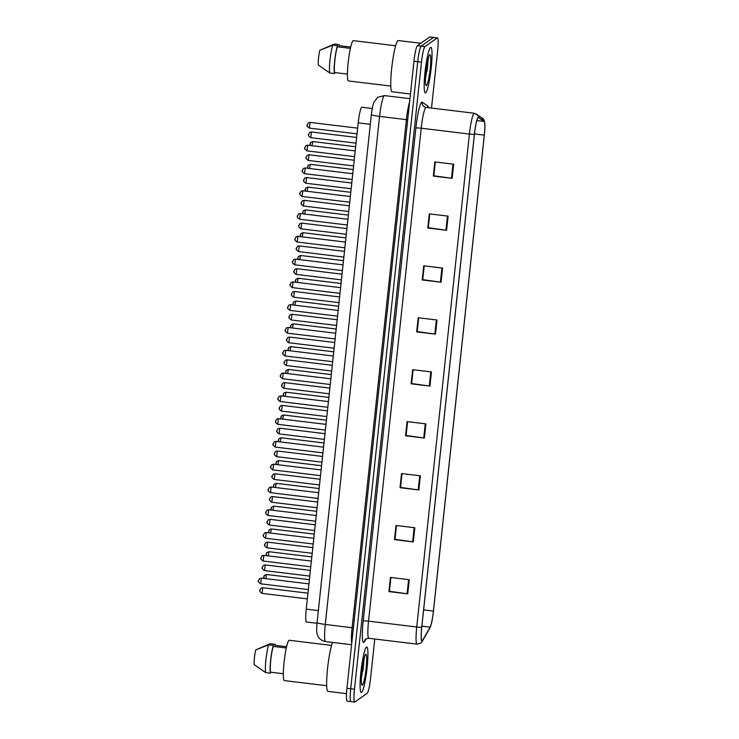 <?xml version="1.0" encoding="UTF-8"?>
<svg xmlns="http://www.w3.org/2000/svg" width="739" height="739" viewBox="0 0 739 739"><rect width="100%" height="100%" fill="white"/><g stroke="black" fill="none" stroke-linecap="round" stroke-linejoin="round"><path stroke-width="1.11" d="M316.994 623.273L306.463 621.998A14.337 1.774 -83.1 0 1 306.242 609.148L358.212 122.84A14.337 1.774 -83.1 0 1 361.87 107.238L372.225 108.485M361.593 692.434A22.937 2.836 96.9 0 0 366.978 668.841A22.937 2.836 96.9 0 0 366.775 647.004A22.937 2.836 96.9 0 0 366.442 647.115A22.937 2.836 96.9 0 0 361.057 670.707A22.937 2.836 96.9 0 0 361.269 692.545A22.937 2.836 96.9 0 0 361.593 692.434A22.937 2.836 96.9 0 0 366.978 668.841A22.937 2.836 96.9 0 0 366.775 647.004A22.937 2.836 96.9 0 0 366.442 647.115A22.937 2.836 96.9 0 0 361.057 670.707A22.937 2.836 96.9 0 0 361.269 692.545A22.937 2.836 96.9 0 0 361.593 692.434M362.849 671.381A22.937 2.836 96.9 0 0 364.059 658.403A22.937 2.836 96.9 0 1 362.849 671.381M425.682 92.8A22.937 2.836 96.9 0 0 431.068 69.207A22.937 2.836 96.9 0 0 430.855 47.37A22.937 2.836 96.9 0 0 430.523 47.472A22.937 2.836 96.9 0 0 425.137 71.064A22.937 2.836 96.9 0 0 425.35 92.902A22.937 2.836 96.9 0 0 425.682 92.8A22.937 2.836 96.9 0 0 431.068 69.207A22.937 2.836 96.9 0 0 430.855 47.37A22.937 2.836 96.9 0 0 430.523 47.472A22.937 2.836 96.9 0 0 425.137 71.064A22.937 2.836 96.9 0 0 425.35 92.902A22.937 2.836 96.9 0 0 425.682 92.8M426.93 71.738A22.937 2.836 96.9 0 0 428.14 58.76A22.937 2.836 96.9 0 1 426.93 71.738M422.228 640.815A15.288 1.894 -83.1 0 1 422.015 640.879A15.288 1.894 -83.1 0 1 421.775 627.171L474.456 134.239A15.288 1.894 -83.1 0 1 478.364 117.593A15.288 1.894 -83.1 0 1 478.475 117.64L484.165 121.455A15.288 1.894 -83.1 0 1 484.285 135.117L433.414 611.07A15.288 1.894 -83.1 0 1 430.116 627.162L422.616 640.325A15.288 1.894 -83.1 0 1 422.228 640.815M422.191 641.184A15.667 1.94 96.9 0 0 422.588 640.695L430.089 627.522A15.667 1.94 96.9 0 0 430.467 626.7A15.667 1.94 96.9 0 0 433.47 611.033L484.331 135.089A15.667 1.94 96.9 0 0 484.738 122.619A15.667 1.94 96.9 0 0 484.211 121.076L478.521 117.261A15.667 1.94 96.9 0 0 474.401 134.276L421.729 627.208A15.667 1.94 96.9 0 0 422.191 641.184M425.535 77.724A19.112 2.365 96.9 0 0 427.428 61.965A19.112 2.365 96.9 0 1 425.535 77.724M361.454 677.358A19.112 2.365 96.9 0 0 363.348 661.599A19.112 2.365 96.9 0 1 361.454 677.358M431.511 108.079L437.645 50.714A14.337 1.774 96.9 0 0 437.423 37.865L433.664 37.403A14.337 1.774 96.9 0 0 433.451 37.467L421.175 46.178A14.337 1.774 96.9 0 0 417.72 61.716L350.711 688.739A14.337 1.774 96.9 0 0 350.923 701.597A14.337 1.774 96.9 0 0 351.136 701.533M453.663 164.197L434.837 161.915L433.322 176.085L452.148 178.358L453.663 164.197M433.867 175.716L435.308 161.98L433.858 175.78L452.148 178.358M433.839 175.716L433.322 176.085M448.111 216.13L429.285 213.857L427.77 228.018L446.596 230.3L448.111 216.13M427.77 228.018L429.756 213.913L428.306 227.714L446.596 230.3M442.559 268.072L423.733 265.791L422.218 279.961L441.044 282.233L442.559 268.072M424.232 265.855L422.763 279.656L441.044 282.233M424.204 265.846L422.218 279.961M437.008 320.005L418.182 317.733L416.667 331.894L435.493 334.167L437.008 320.005M418.68 317.788L417.212 331.589L435.493 334.167M417.212 331.534L416.667 331.894M409.258 579.69L390.432 577.418L388.917 591.579L407.743 593.86L409.258 579.69M390.931 577.473L389.453 591.274L407.743 593.86M390.903 577.473L388.917 591.579M414.81 527.757L395.984 525.475L394.469 539.646L413.295 541.918L414.81 527.757M394.469 539.646L396.455 525.54L395.005 539.341L413.295 541.918M420.362 475.814L401.526 473.542L400.021 487.703L418.847 489.985L420.362 475.814M400.566 487.343L401.998 473.597L400.556 487.398L418.847 489.985M400.538 487.343L400.021 487.703M425.904 423.881L407.078 421.599L405.563 435.77L424.398 438.042L425.904 423.881M407.586 421.664L406.108 435.465L424.398 438.042M406.117 435.41L405.563 435.77M431.456 371.939L412.63 369.666L411.115 383.827L429.941 386.109L431.456 371.939M413.138 369.731L411.66 383.532L429.941 386.109M411.669 383.467L411.115 383.827M437.423 37.865A14.337 1.774 96.9 0 0 437.22 37.929L424.934 46.631A14.337 1.774 96.9 0 0 421.479 62.168L354.471 689.191A14.337 1.774 96.9 0 0 354.692 702.05A14.337 1.774 96.9 0 0 354.896 701.985L367.181 693.274A14.337 1.774 96.9 0 0 370.636 677.737L374.775 639.023M406.081 435.4L407.549 421.664M417.184 331.525L418.653 317.788M411.632 383.467L413.101 369.722M346.942 688.286A14.337 1.774 96.9 0 0 347.164 701.135L350.923 701.597A14.337 1.774 96.9 0 1 350.711 688.739L417.72 61.716A14.337 1.774 96.9 0 1 421.175 46.178L433.451 37.467A14.337 1.774 96.9 0 1 433.664 37.403L429.895 36.95A14.337 1.774 96.9 0 0 429.692 37.015L417.406 45.726A14.337 1.774 96.9 0 0 413.951 61.263L346.942 688.286L354.471 689.191M332.541 642.422A25.8 3.187 96.9 0 0 327.312 670.966A25.8 3.187 96.9 0 0 327.977 691.399L346.508 693.644M331.552 645.396L289.263 640.279A20.304 2.513 96.9 0 0 288.967 640.371A20.304 2.513 96.9 0 0 284.201 661.266A20.304 2.513 96.9 0 0 284.386 680.601L326.684 685.709M362.369 685.173A15.574 1.921 96.9 0 0 366.128 668.278A15.574 1.921 96.9 0 0 365.666 654.375A15.574 1.921 96.9 0 0 365.639 654.403A15.574 1.921 96.9 0 0 362.11 669.543A15.574 1.921 96.9 0 0 361.925 685.09A15.574 1.921 96.9 0 0 362.369 685.173M361.417 677.46L364.456 656.971M257.311 649.202L270.289 643.678L275 644.251L274.89 645.286L286.612 646.699M275.194 645.323A15.288 1.894 96.9 0 0 275 644.251M286.316 648.011L273.273 646.431A14.337 1.774 96.9 0 0 270.77 660.112A14.337 1.774 96.9 0 0 270.52 672.185L283.342 673.737M273.273 646.431L273.384 645.396L268.673 644.833L255.74 649.886A9.552 1.182 96.9 0 0 254.161 664.629L265.707 672.647L270.409 673.211L270.52 672.185M268.673 644.833A15.288 1.894 96.9 0 0 265.929 659.631A15.288 1.894 96.9 0 0 265.707 672.647M273.384 645.396A15.288 1.894 96.9 0 0 270.64 660.204A15.288 1.894 96.9 0 0 270.409 673.211M362.895 664.038L362.479 666.754M364.318 657.424L361.583 674.864M420.861 43.268L398.247 40.543A25.8 3.187 96.9 0 0 397.878 40.654A25.8 3.187 96.9 0 0 391.818 67.203A25.8 3.187 96.9 0 0 392.058 91.765L410.45 93.992M395.633 45.753L353.344 40.645A20.304 2.513 96.9 0 0 353.057 40.737A20.304 2.513 96.9 0 0 348.281 61.623A20.304 2.513 96.9 0 0 348.475 80.957L390.765 86.075M426.458 85.53A15.574 1.921 96.9 0 0 430.209 68.644A15.574 1.921 96.9 0 0 429.747 54.741A15.574 1.921 96.9 0 0 429.719 54.76A15.574 1.921 96.9 0 0 426.191 69.909A15.574 1.921 96.9 0 0 426.006 85.456A15.574 1.921 96.9 0 0 426.458 85.53M425.507 77.826L428.537 57.328M321.391 49.568L334.379 44.044L339.081 44.617L338.97 45.642L350.692 47.065M339.275 45.679A15.288 1.894 96.9 0 0 339.081 44.617M350.397 48.368L337.353 46.788A14.337 1.774 96.9 0 0 334.85 60.469A14.337 1.774 96.9 0 0 334.601 72.542L347.422 74.094M337.353 46.788L337.464 45.763L332.762 45.19L319.821 50.252A9.552 1.182 96.9 0 0 318.25 64.995L329.788 73.004L334.49 73.577L334.601 72.542M332.762 45.19A15.288 1.894 96.9 0 0 330.01 59.988A15.288 1.894 96.9 0 0 329.788 73.004M337.464 45.763A15.288 1.894 96.9 0 0 334.721 60.561A15.288 1.894 96.9 0 0 334.49 73.577M426.985 64.404L426.56 67.12M428.408 57.781L425.664 75.23M318.343 610.608L306.242 609.148M370.313 124.3L358.212 122.84M415.872 128.115A4.776 0.527 -173.9 0 1 421.221 128.226L368.539 621.157A19.112 2.365 96.9 0 0 368.835 638.302C366.073 638.81 364.817 639.318 365.048 639.817L365.057 639.817A4.776 4.545 29.7 0 0 364.503 641.609A23.888 2.956 -83.1 0 1 363.191 621.046L415.872 128.115A23.888 2.956 -83.1 0 1 421.627 102.222A23.888 2.956 -83.1 0 1 422.145 102.176L427.835 106A23.888 2.956 -83.1 0 1 428.537 107.718M425.83 107.506A19.112 2.365 96.9 0 0 421.221 128.226L469.422 134.055A19.112 2.365 -83.1 0 1 474.299 113.252L426.098 107.423A19.112 2.365 96.9 0 0 425.83 107.506M421.729 627.208A4.776 0.527 6.1 0 1 416.741 626.986A19.112 2.365 -83.1 0 0 417.036 644.131L420.574 643.216L422.329 641.23A4.776 4.545 -150.3 0 0 422.588 640.695M484.211 121.076A4.776 4.73 -56.1 0 0 482.188 117.889L474.299 113.252M430.467 626.7L429.83 628.067A4.776 4.545 -150.3 0 0 430.089 627.522M478.521 117.261A4.776 4.73 -56.1 0 0 476.498 114.065M474.401 134.276A4.776 0.527 -173.9 0 1 469.422 134.055L416.741 626.986L368.539 621.157A4.776 0.527 -173.9 0 0 363.191 621.046M366.036 638.902L364.503 641.609M421.479 62.168L413.951 61.263M424.934 46.631L417.406 45.726M437.22 37.929L429.692 37.015M427.909 107.645A4.776 4.73 123.9 0 1 427.835 106M426.098 107.423L424.195 106.721A4.776 4.73 123.9 0 1 422.145 102.176M484.285 135.117L474.484 133.935M484.165 121.455L476.849 120.568M422.616 640.325L421.553 640.196M430.116 627.162L421.886 626.164M433.414 611.07L423.623 609.887M430.809 371.865L429.294 386.026M425.258 423.798L423.752 437.959M419.715 475.74L418.2 489.902M414.163 527.674L412.648 541.835M408.612 579.616L407.097 593.768M436.361 319.932L434.846 334.083M441.913 267.989L440.398 282.15M447.464 216.056L445.95 230.208M453.016 164.113L451.501 178.275M371.366 114.471C372.364 106.185 373.463 103.183 373.74 102.601L377.647 97.326L384.456 95.59A19.112 2.365 96.9 0 0 384.178 95.682A19.112 2.365 96.9 0 0 379.578 116.402L325.28 624.437A19.112 2.365 96.9 0 0 325.576 641.581C319.507 640.288 318.019 636.334 317.946 636.122L317.197 634.117C316.828 631.882 316.283 632.03 317.077 622.506L371.366 114.471A9.552 1.053 -173.9 0 0 379.578 116.402L406.404 119.644A19.112 2.365 -83.1 0 1 409.618 101.797M353.399 627.891L325.28 624.437A9.552 1.053 -173.9 0 1 317.077 622.506M351.727 643.521A19.112 2.365 -83.1 0 1 352.106 627.688L406.404 119.644L407.688 119.847M308.329 589.574L260.664 583.819C256.525 580.872 258.909 580.605 259.675 578.545L261.357 578.12L260.71 583.801M258.604 581.159L258.705 580.217M262.733 587.727L262.049 593.38M259.952 590.738L260.045 589.787M266.511 574.517L265.661 578.646M263.721 577.529L263.823 576.586M263.823 555.359L263.139 561.012M261.043 558.37L261.144 557.428M266.262 532.57L265.578 538.232M263.472 535.581L263.574 534.639M268.7 509.79L268.008 515.443M265.911 512.801L266.012 511.85M271.13 487.001L270.446 492.654M268.349 490.012L268.451 489.07M265.172 564.938L264.488 570.591M262.382 567.949L262.484 567.007M267.601 542.149L266.918 547.811M264.821 545.16L264.922 544.218M270.04 519.369L269.356 525.023M267.25 522.381L267.352 521.429M268.95 551.728L268.091 555.857M266.16 554.74L266.262 553.797M271.379 528.939L270.529 533.068M268.599 531.951L268.7 531.008M273.818 506.16L272.959 510.289M271.028 509.171L271.13 508.229M276.247 483.371L275.398 487.5M273.467 486.382L273.569 485.44M361.916 671.224A19.112 2.365 96.9 0 0 362.322 667.862M361.611 676.795A19.593 2.42 96.9 0 0 363.44 661.128M425.997 71.581A19.112 2.365 96.9 0 0 426.403 68.228M425.701 77.161A19.593 2.42 96.9 0 0 427.521 61.485M272.469 496.58L271.786 502.234C267.61 499.305 269.994 499.037 270.76 496.977L272.432 496.553L317.687 502.03M269.689 499.592L269.79 498.649M273.569 464.212L272.885 469.875M270.779 467.224L270.88 466.281M275.998 441.432L275.314 447.086M273.218 444.444L273.319 443.492M278.437 418.643L277.753 424.297M275.647 421.655L275.749 420.713M280.875 395.855L280.192 401.508M278.086 398.866L278.187 397.924M274.908 473.791L274.224 479.445M272.128 476.803L272.229 475.861M277.347 451.002L276.663 456.665M274.557 454.014L274.659 453.072M324.384 439.372L279.056 433.885C274.917 430.948 277.301 430.68 278.067 428.62L279.739 428.195L279.093 433.876M276.996 431.234L277.097 430.283M282.215 405.434L281.531 411.087M279.425 408.445L279.527 407.503M278.686 460.582L277.836 464.711M275.906 463.593L275.998 462.651M281.125 437.802L280.266 441.922M278.335 440.813L278.437 439.862M283.554 415.013L282.704 419.142M280.774 418.025L280.875 417.082M280.802 418.911L281.282 415.974L283.517 414.985L326.435 420.177M283.305 373.066L282.621 378.728M280.524 376.077L280.626 375.135M285.744 350.286L285.06 355.939M282.954 353.297L283.055 352.346M288.173 327.497L287.453 333.169L335.118 338.933M285.393 330.509L285.494 329.566M290.612 304.708L289.928 310.371M287.831 307.72L287.924 306.777M293.05 281.928L292.367 287.582M290.261 284.94L290.362 283.988M295.48 259.14L294.796 264.793M292.699 262.151L292.801 261.209M284.654 382.645L283.97 388.308M281.864 385.656L281.965 384.714M287.083 359.865L286.399 365.519M284.303 362.877L284.404 361.925M289.522 337.076L288.838 342.73M286.732 340.088L286.834 339.146M291.951 314.287L291.268 319.95M289.171 317.299L289.272 316.357M294.39 291.499L293.706 297.161M291.609 294.51L291.702 293.568M296.829 268.719L296.145 274.372M294.039 271.73L294.14 270.788M285.993 392.224L285.143 396.353M283.203 395.236L283.305 394.293M288.432 369.445L287.573 373.564M285.642 372.447L285.744 371.505M288.099 350.554L288.589 347.616L290.824 346.628L290.011 350.785M288.081 349.667L288.182 348.725M293.3 323.867L292.441 327.996M290.51 326.878L290.612 325.936M295.729 301.078L294.879 305.207M292.949 304.089L293.05 303.147M298.168 278.298L297.318 282.418M295.378 281.31L295.48 280.358M297.919 236.351L297.235 242.004M295.129 239.362L295.231 238.42M300.357 213.562L299.664 219.224M297.568 216.573L297.669 215.631M302.787 190.782L302.103 196.435M300.006 193.794L300.108 192.842M352.161 179.429L304.496 173.665C300.357 170.718 302.741 170.45 303.507 168.4L305.189 167.975L304.542 173.647M302.436 171.005L302.537 170.062M307.655 145.204L306.971 150.867M304.874 148.216L304.976 147.273M310.094 122.425L309.41 128.078M307.304 125.436L307.406 124.485M299.258 245.93L298.574 251.583C294.39 248.655 296.782 248.387 297.549 246.336L299.221 245.911L344.476 251.38M296.478 248.941L296.579 247.999M301.697 223.141L301.013 228.804M298.907 226.152L299.009 225.21M304.126 200.361L303.443 206.015M301.346 203.373L301.447 202.421M306.565 177.572L305.881 183.226M303.784 180.584L303.886 179.642M309.004 154.784L308.32 160.446M306.214 157.795L306.315 156.853M311.433 132.004L310.749 137.657M308.653 135.006L308.754 134.064M297.845 259.407L298.325 256.47L300.57 255.491L299.748 259.638M297.817 258.521L297.919 257.578M303.036 232.72L302.186 236.849M300.256 235.732L300.357 234.79M305.475 209.941L304.616 214.061M302.685 212.943L302.787 212.001M307.904 187.152L307.054 191.281M305.124 190.163L305.225 189.221M310.343 164.363L309.493 168.492M307.563 167.374L307.655 166.432M307.581 168.261L308.071 165.324L310.306 164.344L353.224 169.527M312.782 141.574L311.923 145.703M309.992 144.585L310.094 143.643M484.738 122.619L482.188 117.889M422.329 641.23L429.83 628.067M354.692 702.05L350.923 701.597M417.036 644.131L368.835 638.302M384.456 95.59L409.951 98.675M325.576 641.581L351.598 644.722M261.357 578.12L308.939 583.875M307.341 598.876L262.012 593.389C257.865 590.452 260.257 590.184 261.024 588.124L262.696 587.699L307.951 593.177M263.749 578.415L264.239 575.478L266.474 574.489L309.392 579.681M311.378 561.095L263.786 555.34L262.114 555.765C261.347 557.816 258.964 558.093 263.102 561.03L310.768 566.795M313.816 538.306L266.225 532.551L264.553 532.976C263.777 535.027 261.394 535.304 265.532 538.241L313.207 544.006M316.246 515.517L268.654 509.762L266.982 510.187C266.216 512.247 263.832 512.515 267.971 515.452L315.636 521.217M318.685 492.728L271.093 486.983L269.421 487.407C268.654 489.458 266.262 489.726 270.409 492.673L318.075 498.437M309.77 576.087L264.442 570.61C260.304 567.663 262.687 567.395 263.453 565.344L265.135 564.919L310.38 570.388M312.209 553.299L266.881 547.821C262.733 544.883 265.125 544.606 265.892 542.555L267.564 542.13L312.819 547.599M314.648 530.519L269.31 525.032C265.172 522.094 267.555 521.826 268.331 519.766L270.003 519.341L315.257 524.81M266.188 555.626L266.668 552.689L268.913 551.71L311.83 556.901M268.617 532.837L269.107 529.909L271.342 528.921L314.26 534.112M271.056 510.058L271.536 507.12L273.781 506.132L316.698 511.323M273.495 487.269L273.975 484.331L276.21 483.352L319.128 488.534M271.749 502.252L317.077 507.73M321.114 469.949L273.532 464.194L271.85 464.619C271.084 466.669 268.7 466.946 272.839 469.884L320.504 475.648M323.553 447.16L275.961 441.405L274.289 441.83C273.522 443.89 271.139 444.157 275.277 447.095L322.943 452.859M325.991 424.371L278.4 418.616L276.728 419.041C275.952 421.101 273.569 421.369 277.707 424.315L325.382 430.08M328.421 401.591L280.838 395.836L279.157 396.261C278.391 398.312 276.007 398.589 280.146 401.526L327.811 407.291M319.516 484.941L274.187 479.463C270.04 476.526 272.432 476.249 273.199 474.198L274.871 473.773L320.126 479.241M321.955 462.161L276.617 456.674C272.479 453.737 274.862 453.46 275.629 451.409L277.31 450.984L322.564 456.453M279.739 428.195L324.994 433.673M326.823 416.584L281.485 411.106C277.347 408.159 279.73 407.891 280.506 405.84L282.178 405.415L327.432 410.884M275.924 464.48L276.414 461.552L278.649 460.563L321.567 465.755M278.363 441.7L278.843 438.763L281.088 437.774L324.005 442.966M330.86 378.802L283.268 373.047L281.596 373.472C280.829 375.523 278.437 375.8 282.584 378.738L330.25 384.502M333.298 356.013L285.707 350.258L284.025 350.683C283.259 352.743 280.875 353.011 285.014 355.949L332.689 361.713M335.728 333.224L288.136 327.479L286.464 327.904C285.697 329.954 283.314 330.222 287.453 333.169M338.166 310.445L290.575 304.69L288.903 305.115C288.136 307.165 285.744 307.442 289.891 310.38L337.557 316.144M340.596 287.656L293.013 281.901L291.332 282.326C290.566 284.386 288.182 284.654 292.321 287.591L339.986 293.355M343.035 264.867L295.443 259.112L293.771 259.537C293.004 261.597 290.621 261.865 294.759 264.811L342.425 270.576M329.252 393.795L283.924 388.317C279.785 385.379 282.169 385.102 282.935 383.051L284.617 382.626L329.862 388.095M331.691 371.015L286.363 365.528C282.215 362.59 284.607 362.322 285.374 360.262L287.046 359.838L332.301 365.315M334.13 348.226L288.792 342.748C284.654 339.801 287.037 339.534 287.804 337.474L289.485 337.049L334.739 342.526M336.559 325.437L291.231 319.959C287.092 317.022 289.476 316.745 290.242 314.694L291.914 314.269L337.169 319.738M338.998 302.657L293.669 297.17C289.522 294.233 291.914 293.956 292.681 291.905L294.353 291.48L339.607 296.949M341.427 279.869L296.099 274.391C291.96 271.444 294.344 271.176 295.11 269.116L296.792 268.691L342.037 274.169M283.231 396.122L283.711 393.185L285.956 392.206L328.873 397.397M285.67 373.334L286.15 370.405L288.395 369.417L331.303 374.608M290.824 346.628L333.742 351.819M290.538 327.765L291.018 324.827L293.263 323.848L336.18 329.031M292.977 304.976L293.457 302.048L295.692 301.059L338.61 306.251M295.406 282.196L295.896 279.259L298.131 278.27L341.048 283.462M345.473 242.087L297.882 236.332L296.21 236.757C295.434 238.808 293.05 239.085 297.189 242.022L344.864 247.787M347.903 219.298L300.311 213.543L298.639 213.968C297.872 216.019 295.489 216.296 299.628 219.234L347.293 224.998M350.341 196.509L302.75 190.754L301.078 191.179C300.311 193.239 297.919 193.507 302.066 196.445L349.732 202.209M305.189 167.975L352.771 173.73M355.21 150.941L307.618 145.186L305.946 145.611C305.179 147.661 302.796 147.939 306.934 150.876L354.6 156.64M357.648 128.152L310.057 122.397L308.385 122.822C307.609 124.882 305.225 125.15 309.364 128.087L357.039 133.851M298.538 251.602L343.866 257.08M346.305 234.291L300.967 228.813C296.829 225.875 299.212 225.598 299.988 223.547L301.66 223.123L346.914 228.591M348.734 211.511L303.406 206.024C299.267 203.086 301.651 202.819 302.417 200.759L304.089 200.334L349.344 205.811M351.173 188.722L305.844 183.244C301.697 180.298 304.089 180.03 304.856 177.97L306.528 177.545L351.782 183.023M353.611 165.933L308.274 160.455C304.135 157.518 306.519 157.241 307.285 155.19L308.967 154.765L354.221 160.234M356.041 143.154L310.713 137.666C306.574 134.729 308.957 134.452 309.724 132.401L311.396 131.976L356.651 137.445M300.57 255.491L343.487 260.673M300.274 236.619L300.764 233.681L302.999 232.702L345.917 237.893M302.713 213.83L303.193 210.901L305.438 209.913L348.355 215.104M305.152 191.05L305.632 188.112L307.867 187.124L350.785 192.316M310.02 145.472L310.5 142.544L312.745 141.555L355.662 146.747"/></g></svg>
